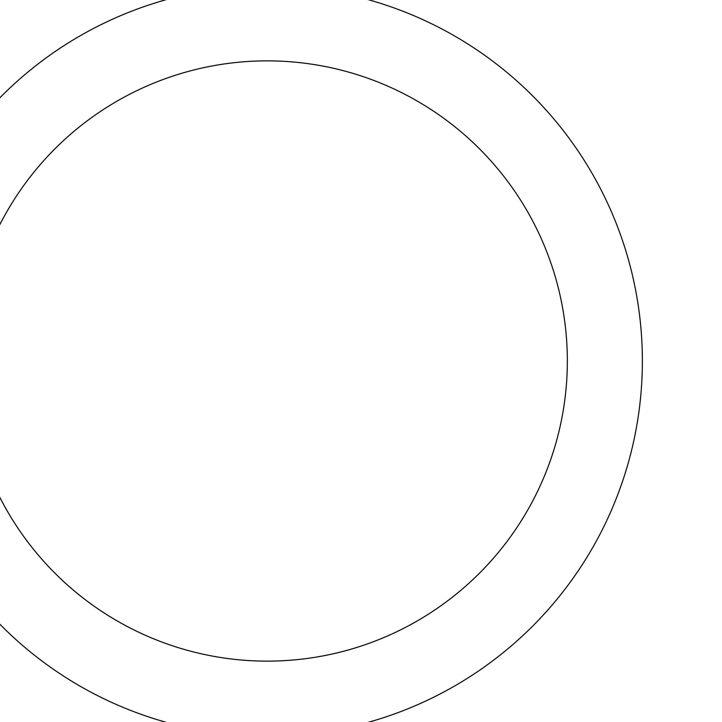 <?xml version="1.0" encoding="UTF-8"?>
<svg xmlns="http://www.w3.org/2000/svg" width="722" height="722" viewBox="0 0 722 722"><rect width="100%" height="100%" fill="white"/><g stroke="black" fill="none" stroke-linecap="round" stroke-linejoin="round"><path stroke-width="1.08" d="M642.372 361A375.16 375.16 0 0 0 79.628 36.1A375.16 375.16 0 0 0 79.628 685.9A375.16 375.16 0 0 0 642.372 361M567.339 361A300.126 300.126 0 0 1 117.145 620.92A300.126 300.126 0 0 1 117.145 101.08A300.126 300.126 0 0 1 567.339 361"/></g></svg>
